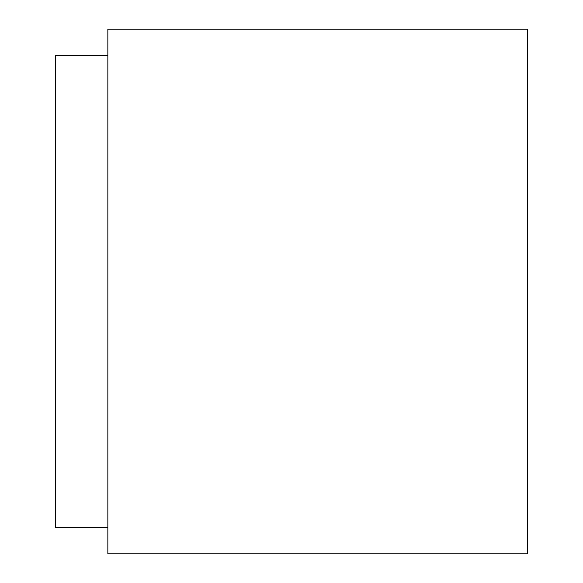 <?xml version="1.0" encoding="UTF-8"?>
<svg xmlns="http://www.w3.org/2000/svg" width="583" height="583" viewBox="0 0 583 583"><rect width="100%" height="100%" fill="white"/><g stroke="black" fill="none" stroke-linecap="round" stroke-linejoin="round"><path stroke-width="0.87" d="M107.855 527.615L55.385 527.615L55.385 55.385L107.855 55.385M527.615 291.5L527.615 553.85L107.855 553.85L107.855 29.15L527.615 29.15L527.615 291.5"/></g></svg>
